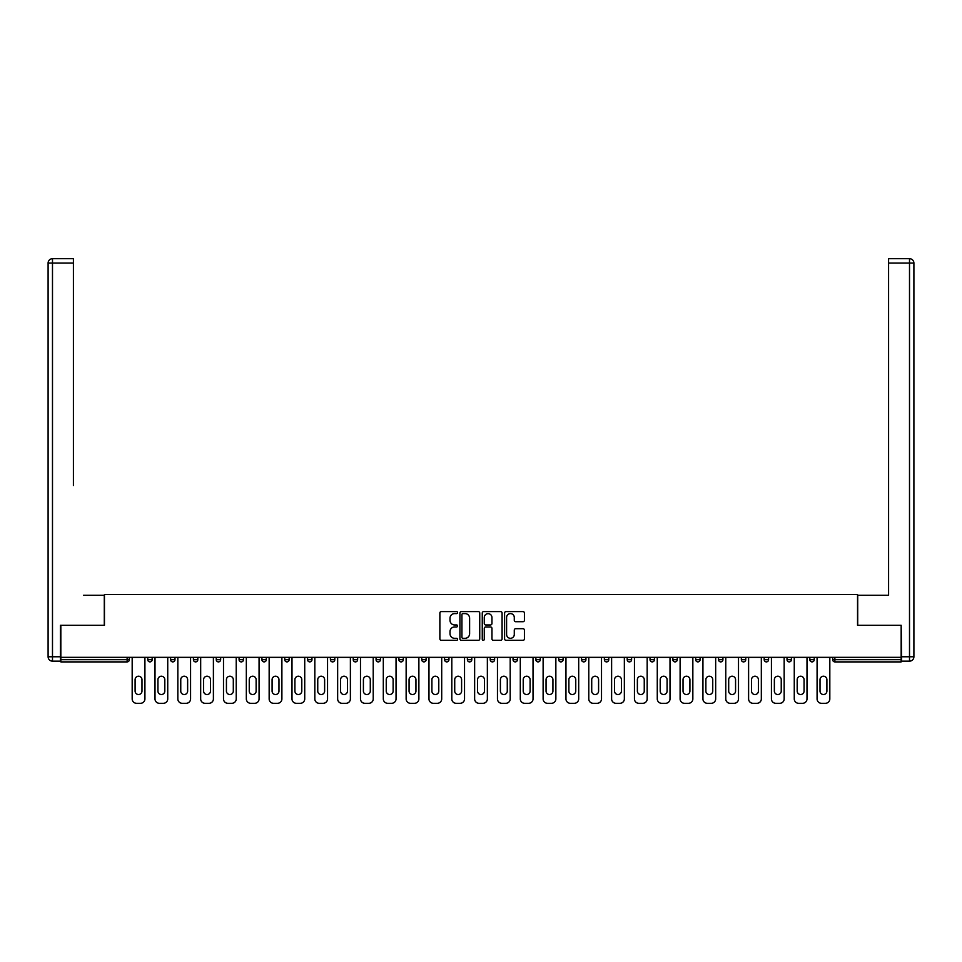 <?xml version="1.0" encoding="UTF-8"?>
<svg xmlns="http://www.w3.org/2000/svg" width="962" height="962" viewBox="0 0 962 962"><rect width="100%" height="100%" fill="white"/><g stroke="black" fill="none" stroke-linecap="round" stroke-linejoin="round"><path stroke-width="1.44" d="M457.587 612.602A1.01 1.01 0 0 0 456.577 611.591L441.317 611.591A1.431 1.431 0 0 0 439.874 613.034L439.874 638.888A1.431 1.431 0 0 0 441.317 640.319L456.577 640.319A1.01 1.01 0 0 0 457.587 639.321A1.01 1.01 0 0 0 456.577 638.311L454.605 638.311A4.594 4.594 0 0 1 450.012 633.717L450.012 631.565A4.594 4.594 0 0 1 454.605 626.959L456.577 626.959A1.01 1.01 0 0 0 457.587 625.961A1.01 1.01 0 0 0 456.577 624.951L454.605 624.951A4.594 4.594 0 0 1 450.012 620.358L450.012 618.205A4.594 4.594 0 0 1 454.605 613.6L456.577 613.6A1.01 1.01 0 0 0 457.587 612.602M522.979 621.717A1.431 1.431 0 0 0 524.422 620.286L524.422 613.034A1.431 1.431 0 0 0 522.979 611.591L506.036 611.591A1.431 1.431 0 0 0 504.593 613.034L504.593 638.888A1.431 1.431 0 0 0 506.036 640.319L522.979 640.319A1.431 1.431 0 0 0 524.422 638.888L524.422 630.122A1.431 1.431 0 0 0 522.979 628.691L515.728 628.691A1.431 1.431 0 0 0 514.285 630.122L514.285 634.475A3.848 3.848 0 0 1 510.449 638.311A3.848 3.848 0 0 1 506.601 634.475L506.601 617.448A3.848 3.848 0 0 1 510.449 613.6A3.848 3.848 0 0 1 514.285 617.448L514.285 620.286A1.431 1.431 0 0 0 515.728 621.717L522.979 621.717M64.057 258.694L52.489 258.694L73.413 258.694L64.057 258.694L73.413 258.694L73.413 263.083L52.489 263.083L52.489 656.769L60.39 656.769L60.39 625.3L104.449 625.3L104.449 594.564L857.551 594.564L857.551 625.3L901.166 625.3L901.166 657.347L60.834 657.347L60.834 659.692L127.128 659.692L127.128 657.347M60.834 625.3L60.834 657.347M479.737 613.034A1.431 1.431 0 0 0 478.306 611.591L461.351 611.591A1.431 1.431 0 0 0 459.92 613.034L459.92 638.888A1.431 1.431 0 0 0 461.351 640.319L478.306 640.319A1.431 1.431 0 0 0 479.737 638.888L479.737 613.034M483.694 611.591L500.649 611.591A1.431 1.431 0 0 1 502.08 613.034L502.08 638.888A1.431 1.431 0 0 1 500.649 640.319L493.386 640.319A1.431 1.431 0 0 1 491.955 638.888L491.955 628.402A1.431 1.431 0 0 0 490.512 626.959L485.702 626.959A1.431 1.431 0 0 0 484.271 628.402L484.271 639.321A1.01 1.01 0 0 1 483.261 640.319A1.01 1.01 0 0 1 482.263 639.321L482.263 613.034A1.431 1.431 0 0 1 483.694 611.591M127.128 661.892A2.201 2.201 0 0 0 129.329 659.692L127.128 659.692L127.128 661.892A2.201 2.201 0 0 0 129.329 659.692L129.329 657.347L129.329 659.692A2.201 2.201 0 0 1 127.128 661.892L60.834 661.892L60.834 659.692M901.166 657.347L901.166 661.892L834.872 661.892A2.201 2.201 0 0 1 832.671 659.692L832.671 657.347M147.763 659.692A2.201 2.201 0 0 0 149.964 661.892A2.201 2.201 0 0 0 152.152 659.692A2.201 2.201 0 0 1 149.964 661.892A2.201 2.201 0 0 0 152.152 659.692L152.152 657.347L152.152 659.692L147.763 659.692A2.201 2.201 0 0 0 149.964 661.892A2.201 2.201 0 0 1 147.763 659.692L147.763 657.347M170.599 657.347L170.599 659.692L170.599 657.347M174.988 657.347L174.988 659.692L174.988 657.347M193.422 659.692A2.201 2.201 0 0 0 195.623 661.892A2.201 2.201 0 0 0 197.811 659.692A2.201 2.201 0 0 1 195.623 661.892A2.201 2.201 0 0 0 197.811 659.692L197.811 657.347L197.811 659.692L193.422 659.692A2.201 2.201 0 0 0 195.623 661.892A2.201 2.201 0 0 1 193.422 659.692L193.422 657.347M216.258 657.347L216.258 659.692L216.258 657.347M220.647 657.347L220.647 659.692A2.201 2.201 0 0 1 218.446 661.892A2.201 2.201 0 0 1 216.258 659.692A2.201 2.201 0 0 0 218.446 661.892A2.201 2.201 0 0 0 220.647 659.692A2.201 2.201 0 0 1 218.446 661.892A2.201 2.201 0 0 1 216.258 659.692L220.647 659.692M239.081 659.692A2.201 2.201 0 0 0 241.282 661.892A2.201 2.201 0 0 0 243.47 659.692A2.201 2.201 0 0 1 241.282 661.892A2.201 2.201 0 0 0 243.47 659.692L243.47 657.347L243.47 659.692L239.081 659.692A2.201 2.201 0 0 0 241.282 661.892A2.201 2.201 0 0 1 239.081 659.692L239.081 657.347M266.306 657.347L266.306 659.692A2.201 2.201 0 0 1 264.105 661.892A2.201 2.201 0 0 1 261.917 659.692L261.917 657.347M286.941 661.892A2.201 2.201 0 0 0 289.141 659.692L289.141 657.347L289.141 659.692A2.201 2.201 0 0 1 286.941 661.892A2.201 2.201 0 0 1 284.752 659.692L284.752 657.347M311.965 657.347L311.965 659.692A2.201 2.201 0 0 1 309.776 661.892A2.201 2.201 0 0 1 307.575 659.692L307.575 657.347M334.8 657.347L334.8 659.692A2.201 2.201 0 0 1 332.599 661.892A2.201 2.201 0 0 1 330.411 659.692L330.411 657.347M353.234 657.347L353.234 659.692L353.234 657.347M357.623 657.347L357.623 659.692A2.201 2.201 0 0 1 355.435 661.892A2.201 2.201 0 0 1 353.234 659.692L357.623 659.692A2.201 2.201 0 0 1 355.435 661.892A2.201 2.201 0 0 0 357.623 659.692M380.459 657.347L380.459 659.692A2.201 2.201 0 0 1 378.258 661.892A2.201 2.201 0 0 1 376.07 659.692L376.07 657.347M398.893 657.347L398.893 659.692L398.893 657.347M403.294 657.347L403.294 659.692A2.201 2.201 0 0 1 401.094 661.892A2.201 2.201 0 0 1 398.893 659.692L403.294 659.692A2.201 2.201 0 0 1 401.094 661.892M426.118 657.347L426.118 659.692L421.729 659.692A2.201 2.201 0 0 0 423.929 661.892A2.201 2.201 0 0 1 421.729 659.692L421.729 657.347M446.753 661.892A2.201 2.201 0 0 0 448.953 659.692L448.953 657.347L448.953 659.692A2.201 2.201 0 0 1 446.753 661.892A2.201 2.201 0 0 1 444.564 659.692L444.564 657.347M471.777 657.347L471.777 659.692A2.201 2.201 0 0 1 469.588 661.892A2.201 2.201 0 0 1 467.388 659.692L467.388 657.347M490.223 657.347L490.223 659.692L490.223 657.347M494.612 657.347L494.612 659.692A2.201 2.201 0 0 1 492.412 661.892A2.201 2.201 0 0 1 490.223 659.692L494.612 659.692A2.201 2.201 0 0 1 492.412 661.892M515.247 661.892A2.201 2.201 0 0 0 517.436 659.692L517.436 657.347L517.436 659.692A2.201 2.201 0 0 1 515.247 661.892A2.201 2.201 0 0 1 513.047 659.692L513.047 657.347M535.882 659.692L540.271 659.692A2.201 2.201 0 0 1 538.071 661.892A2.201 2.201 0 0 0 540.271 659.692L540.271 657.347L540.271 659.692A2.201 2.201 0 0 1 538.071 661.892A2.201 2.201 0 0 1 535.882 659.692L535.882 657.347M563.107 657.347L563.107 659.692A2.201 2.201 0 0 1 560.906 661.892A2.201 2.201 0 0 1 558.706 659.692L558.706 657.347M581.541 657.347L581.541 659.692L581.541 657.347M585.93 657.347L585.93 659.692A2.201 2.201 0 0 1 583.742 661.892A2.201 2.201 0 0 1 581.541 659.692L585.93 659.692A2.201 2.201 0 0 1 583.742 661.892M604.376 657.347L604.376 659.692L604.376 657.347M608.766 657.347L608.766 659.692A2.201 2.201 0 0 1 606.565 661.892A2.201 2.201 0 0 1 604.376 659.692L608.766 659.692A2.201 2.201 0 0 1 606.565 661.892M627.2 657.347L627.2 659.692L627.2 657.347M631.589 657.347L631.589 659.692L631.589 657.347M650.035 657.347L650.035 659.692L650.035 657.347M654.425 657.347L654.425 659.692A2.201 2.201 0 0 1 652.224 661.892A2.201 2.201 0 0 1 650.035 659.692A2.201 2.201 0 0 0 652.224 661.892A2.201 2.201 0 0 0 654.425 659.692A2.201 2.201 0 0 1 652.224 661.892A2.201 2.201 0 0 1 650.035 659.692L654.425 659.692M677.248 657.347L677.248 659.692A2.201 2.201 0 0 1 675.059 661.892A2.201 2.201 0 0 1 672.859 659.692L672.859 657.347M700.083 657.347L700.083 659.692L695.694 659.692A2.201 2.201 0 0 0 697.895 661.892A2.201 2.201 0 0 1 695.694 659.692L695.694 657.347M722.919 657.347L722.919 659.692A2.201 2.201 0 0 1 720.718 661.892A2.201 2.201 0 0 1 718.53 659.692L718.53 657.347M741.353 657.347L741.353 659.692L741.353 657.347M745.742 657.347L745.742 659.692L745.742 657.347M768.578 657.347L768.578 659.692A2.201 2.201 0 0 1 766.377 661.892A2.201 2.201 0 0 1 764.189 659.692L764.189 657.347M791.401 657.347L791.401 659.692L787.012 659.692A2.201 2.201 0 0 0 789.213 661.892A2.201 2.201 0 0 1 787.012 659.692L787.012 657.347M814.237 657.347L814.237 659.692A2.201 2.201 0 0 1 812.036 661.892A2.201 2.201 0 0 1 809.848 659.692L809.848 657.347M172.787 661.892A2.201 2.201 0 0 1 170.599 659.692A2.201 2.201 0 0 0 172.787 661.892A2.201 2.201 0 0 0 174.988 659.692A2.201 2.201 0 0 1 172.787 661.892A2.201 2.201 0 0 1 170.599 659.692L174.988 659.692M423.929 661.892A2.201 2.201 0 0 0 426.118 659.692A2.201 2.201 0 0 1 423.929 661.892A2.201 2.201 0 0 1 421.729 659.692M629.401 661.892A2.201 2.201 0 0 1 627.2 659.692A2.201 2.201 0 0 0 629.401 661.892A2.201 2.201 0 0 0 631.589 659.692A2.201 2.201 0 0 1 629.401 661.892A2.201 2.201 0 0 1 627.2 659.692L631.589 659.692M697.895 661.892A2.201 2.201 0 0 0 700.083 659.692A2.201 2.201 0 0 1 697.895 661.892A2.201 2.201 0 0 1 695.694 659.692M743.554 661.892A2.201 2.201 0 0 1 741.353 659.692A2.201 2.201 0 0 0 743.554 661.892A2.201 2.201 0 0 0 745.742 659.692A2.201 2.201 0 0 1 743.554 661.892A2.201 2.201 0 0 1 741.353 659.692L745.742 659.692M789.213 661.892A2.201 2.201 0 0 0 791.401 659.692A2.201 2.201 0 0 1 789.213 661.892A2.201 2.201 0 0 1 787.012 659.692M834.872 657.347L834.872 661.892A2.201 2.201 0 0 1 832.671 659.692L901.166 659.692M462.938 613.6A1.01 1.01 0 0 0 461.928 614.61L461.928 637.313A1.01 1.01 0 0 0 462.938 638.311L465.019 638.311A4.594 4.594 0 0 0 469.612 633.717L469.612 618.205A4.594 4.594 0 0 0 465.019 613.6L462.938 613.6M491.955 617.52A3.848 3.848 0 0 0 488.107 613.672A3.848 3.848 0 0 0 484.271 617.52L484.271 623.52A1.431 1.431 0 0 0 485.702 624.951L490.512 624.951A1.431 1.431 0 0 0 491.955 623.52L491.955 617.52M144.913 657.347L144.913 698.917A4.389 4.389 0 0 1 140.524 703.306L136.568 703.306A4.389 4.389 0 0 1 132.179 698.917L132.179 657.347M135.101 679.665A3.439 3.439 0 0 1 138.54 676.226A3.439 3.439 0 0 1 141.979 679.665L141.979 691.089A3.439 3.439 0 0 1 138.54 694.528A3.439 3.439 0 0 1 135.101 691.089L135.101 679.665M167.737 657.347L167.737 698.917A4.389 4.389 0 0 1 163.348 703.306L159.403 703.306A4.389 4.389 0 0 1 155.002 698.917L155.002 657.347M157.936 679.665A3.439 3.439 0 0 1 161.375 676.226A3.439 3.439 0 0 1 164.815 679.665L164.815 691.089A3.439 3.439 0 0 1 161.375 694.528A3.439 3.439 0 0 1 157.936 691.089L157.936 679.665M190.572 657.347L190.572 698.917A4.389 4.389 0 0 1 186.183 703.306L182.227 703.306A4.389 4.389 0 0 1 177.838 698.917L177.838 657.347M180.76 679.665A3.439 3.439 0 0 1 184.199 676.226A3.439 3.439 0 0 1 187.638 679.665L187.638 691.089A3.439 3.439 0 0 1 184.199 694.528A3.439 3.439 0 0 1 180.76 691.089L180.76 679.665M213.396 657.347L213.396 698.917A4.389 4.389 0 0 1 209.007 703.306L205.062 703.306A4.389 4.389 0 0 1 200.673 698.917L200.673 657.347M203.595 679.665A3.439 3.439 0 0 1 207.034 676.226A3.439 3.439 0 0 1 210.474 679.665L210.474 691.089A3.439 3.439 0 0 1 207.034 694.528A3.439 3.439 0 0 1 203.595 691.089L203.595 679.665M236.231 657.347L236.231 698.917A4.389 4.389 0 0 1 231.842 703.306L227.886 703.306A4.389 4.389 0 0 1 223.497 698.917L223.497 657.347M226.431 679.665A3.439 3.439 0 0 1 229.87 676.226A3.439 3.439 0 0 1 233.309 679.665L233.309 691.089A3.439 3.439 0 0 1 229.87 694.528A3.439 3.439 0 0 1 226.431 691.089L226.431 679.665M259.067 657.347L259.067 698.917A4.389 4.389 0 0 1 254.665 703.306L250.721 703.306A4.389 4.389 0 0 1 246.332 698.917L246.332 657.347M249.254 679.665A3.439 3.439 0 0 1 252.693 676.226A3.439 3.439 0 0 1 256.132 679.665L256.132 691.089A3.439 3.439 0 0 1 252.693 694.528A3.439 3.439 0 0 1 249.254 691.089L249.254 679.665M104.293 625.3L104.293 595.298L83.514 595.298M73.413 263.083L73.413 485.533M60.39 656.769L60.39 661.159L52.489 661.159A4.389 4.389 0 0 1 48.1 656.769L48.1 263.083A4.389 4.389 0 0 1 52.489 258.694A4.389 4.389 0 0 0 48.1 263.083A4.389 4.389 0 0 1 52.489 258.694A4.389 4.389 0 0 0 48.1 263.083L52.489 263.083L52.489 258.694M878.486 595.298L888.587 595.298L888.587 258.694L909.511 258.694L888.587 258.694M857.707 625.3L857.707 595.298L888.587 595.298L888.587 485.533M901.61 656.769L909.511 656.769L909.511 263.083L913.9 263.083A4.389 4.389 0 0 0 909.511 258.694A4.389 4.389 0 0 1 913.9 263.083L913.9 656.769A4.389 4.389 0 0 1 909.511 661.159L901.61 661.159L901.166 625.3M281.89 657.347L281.89 698.917A4.389 4.389 0 0 1 277.501 703.306L273.545 703.306A4.389 4.389 0 0 1 269.156 698.917L269.156 657.347M272.09 679.665A3.439 3.439 0 0 1 275.529 676.226A3.439 3.439 0 0 1 278.968 679.665L278.968 691.089A3.439 3.439 0 0 1 275.529 694.528A3.439 3.439 0 0 1 272.09 691.089L272.09 679.665M304.726 657.347L304.726 698.917A4.389 4.389 0 0 1 300.336 703.306L296.38 703.306A4.389 4.389 0 0 1 291.991 698.917L291.991 657.347M294.913 679.665A3.439 3.439 0 0 1 298.352 676.226A3.439 3.439 0 0 1 301.791 679.665L301.791 691.089A3.439 3.439 0 0 1 298.352 694.528A3.439 3.439 0 0 1 294.913 691.089L294.913 679.665M327.549 657.347L327.549 698.917A4.389 4.389 0 0 1 323.16 703.306L319.216 703.306A4.389 4.389 0 0 1 314.827 698.917L314.827 657.347M317.749 679.665A3.439 3.439 0 0 1 321.188 676.226A3.439 3.439 0 0 1 324.627 679.665L324.627 691.089A3.439 3.439 0 0 1 321.188 694.528A3.439 3.439 0 0 1 317.749 691.089L317.749 679.665M350.384 657.347L350.384 698.917A4.389 4.389 0 0 1 345.995 703.306L342.039 703.306A4.389 4.389 0 0 1 337.65 698.917L337.65 657.347M340.584 679.665A3.439 3.439 0 0 1 344.023 676.226A3.439 3.439 0 0 1 347.462 679.665L347.462 691.089A3.439 3.439 0 0 1 344.023 694.528A3.439 3.439 0 0 1 340.584 691.089L340.584 679.665M373.22 657.347L373.22 698.917A4.389 4.389 0 0 1 368.819 703.306L364.875 703.306A4.389 4.389 0 0 1 360.485 698.917L360.485 657.347M363.408 679.665A3.439 3.439 0 0 1 366.847 676.226A3.439 3.439 0 0 1 370.286 679.665L370.286 691.089A3.439 3.439 0 0 1 366.847 694.528A3.439 3.439 0 0 1 363.408 691.089L363.408 679.665M396.043 657.347L396.043 698.917A4.389 4.389 0 0 1 391.654 703.306L387.698 703.306A4.389 4.389 0 0 1 383.309 698.917L383.309 657.347M386.243 679.665A3.439 3.439 0 0 1 389.682 676.226A3.439 3.439 0 0 1 393.121 679.665L393.121 691.089A3.439 3.439 0 0 1 389.682 694.528A3.439 3.439 0 0 1 386.243 691.089L386.243 679.665M418.879 657.347L418.879 698.917A4.389 4.389 0 0 1 414.49 703.306L410.533 703.306A4.389 4.389 0 0 1 406.144 698.917L406.144 657.347M409.066 679.665A3.439 3.439 0 0 1 412.506 676.226A3.439 3.439 0 0 1 415.945 679.665L415.945 691.089A3.439 3.439 0 0 1 412.506 694.528A3.439 3.439 0 0 1 409.066 691.089L409.066 679.665M441.702 657.347L441.702 698.917A4.389 4.389 0 0 1 437.313 703.306L433.369 703.306A4.389 4.389 0 0 1 428.968 698.917L428.968 657.347M431.902 679.665A3.439 3.439 0 0 1 435.341 676.226A3.439 3.439 0 0 1 438.78 679.665L438.78 691.089A3.439 3.439 0 0 1 435.341 694.528A3.439 3.439 0 0 1 431.902 691.089L431.902 679.665M464.538 657.347L464.538 698.917A4.389 4.389 0 0 1 460.149 703.306L456.192 703.306A4.389 4.389 0 0 1 451.803 698.917L451.803 657.347M454.725 679.665A3.439 3.439 0 0 1 458.165 676.226A3.439 3.439 0 0 1 461.604 679.665L461.604 691.089A3.439 3.439 0 0 1 458.165 694.528A3.439 3.439 0 0 1 454.725 691.089L454.725 679.665M487.361 657.347L487.361 698.917A4.389 4.389 0 0 1 482.972 703.306L479.028 703.306A4.389 4.389 0 0 1 474.639 698.917L474.639 657.347M477.561 679.665A3.439 3.439 0 0 1 481 676.226A3.439 3.439 0 0 1 484.439 679.665L484.439 691.089A3.439 3.439 0 0 1 481 694.528A3.439 3.439 0 0 1 477.561 691.089L477.561 679.665M510.197 657.347L510.197 698.917A4.389 4.389 0 0 1 505.808 703.306L501.851 703.306A4.389 4.389 0 0 1 497.462 698.917L497.462 657.347M500.396 679.665A3.439 3.439 0 0 1 503.835 676.226A3.439 3.439 0 0 1 507.275 679.665L507.275 691.089A3.439 3.439 0 0 1 503.835 694.528A3.439 3.439 0 0 1 500.396 691.089L500.396 679.665M533.032 657.347L533.032 698.917A4.389 4.389 0 0 1 528.631 703.306L524.687 703.306A4.389 4.389 0 0 1 520.298 698.917L520.298 657.347M523.22 679.665A3.439 3.439 0 0 1 526.659 676.226A3.439 3.439 0 0 1 530.098 679.665L530.098 691.089A3.439 3.439 0 0 1 526.659 694.528A3.439 3.439 0 0 1 523.22 691.089L523.22 679.665M555.856 657.347L555.856 698.917A4.389 4.389 0 0 1 551.466 703.306L547.51 703.306A4.389 4.389 0 0 1 543.121 698.917L543.121 657.347M546.055 679.665A3.439 3.439 0 0 1 549.494 676.226A3.439 3.439 0 0 1 552.934 679.665L552.934 691.089A3.439 3.439 0 0 1 549.494 694.528A3.439 3.439 0 0 1 546.055 691.089L546.055 679.665M578.691 657.347L578.691 698.917A4.389 4.389 0 0 1 574.302 703.306L570.346 703.306A4.389 4.389 0 0 1 565.957 698.917L565.957 657.347M568.879 679.665A3.439 3.439 0 0 1 572.318 676.226A3.439 3.439 0 0 1 575.757 679.665L575.757 691.089A3.439 3.439 0 0 1 572.318 694.528A3.439 3.439 0 0 1 568.879 691.089L568.879 679.665M601.515 657.347L601.515 698.917A4.389 4.389 0 0 1 597.125 703.306L593.181 703.306A4.389 4.389 0 0 1 588.78 698.917L588.78 657.347M591.714 679.665A3.439 3.439 0 0 1 595.153 676.226A3.439 3.439 0 0 1 598.592 679.665L598.592 691.089A3.439 3.439 0 0 1 595.153 694.528A3.439 3.439 0 0 1 591.714 691.089L591.714 679.665M624.35 657.347L624.35 698.917A4.389 4.389 0 0 1 619.961 703.306L616.005 703.306A4.389 4.389 0 0 1 611.616 698.917L611.616 657.347M614.538 679.665A3.439 3.439 0 0 1 617.977 676.226A3.439 3.439 0 0 1 621.416 679.665L621.416 691.089A3.439 3.439 0 0 1 617.977 694.528A3.439 3.439 0 0 1 614.538 691.089L614.538 679.665M647.173 657.347L647.173 698.917A4.389 4.389 0 0 1 642.784 703.306L638.84 703.306A4.389 4.389 0 0 1 634.451 698.917L634.451 657.347M637.373 679.665A3.439 3.439 0 0 1 640.812 676.226A3.439 3.439 0 0 1 644.251 679.665L644.251 691.089A3.439 3.439 0 0 1 640.812 694.528A3.439 3.439 0 0 1 637.373 691.089L637.373 679.665M670.009 657.347L670.009 698.917A4.389 4.389 0 0 1 665.62 703.306L661.664 703.306A4.389 4.389 0 0 1 657.274 698.917L657.274 657.347M660.209 679.665A3.439 3.439 0 0 1 663.648 676.226A3.439 3.439 0 0 1 667.087 679.665L667.087 691.089A3.439 3.439 0 0 1 663.648 694.528A3.439 3.439 0 0 1 660.209 691.089L660.209 679.665M692.844 657.347L692.844 698.917A4.389 4.389 0 0 1 688.455 703.306L684.499 703.306A4.389 4.389 0 0 1 680.11 698.917L680.11 657.347M683.032 679.665A3.439 3.439 0 0 1 686.471 676.226A3.439 3.439 0 0 1 689.91 679.665L689.91 691.089A3.439 3.439 0 0 1 686.471 694.528A3.439 3.439 0 0 1 683.032 691.089L683.032 679.665M715.668 657.347L715.668 698.917A4.389 4.389 0 0 1 711.279 703.306L707.335 703.306A4.389 4.389 0 0 1 702.933 698.917L702.933 657.347M705.867 679.665A3.439 3.439 0 0 1 709.307 676.226A3.439 3.439 0 0 1 712.746 679.665L712.746 691.089A3.439 3.439 0 0 1 709.307 694.528A3.439 3.439 0 0 1 705.867 691.089L705.867 679.665M738.503 657.347L738.503 698.917A4.389 4.389 0 0 1 734.114 703.306L730.158 703.306A4.389 4.389 0 0 1 725.769 698.917L725.769 657.347M728.691 679.665A3.439 3.439 0 0 1 732.13 676.226A3.439 3.439 0 0 1 735.569 679.665L735.569 691.089A3.439 3.439 0 0 1 732.13 694.528A3.439 3.439 0 0 1 728.691 691.089L728.691 679.665M761.327 657.347L761.327 698.917A4.389 4.389 0 0 1 756.938 703.306L752.993 703.306A4.389 4.389 0 0 1 748.604 698.917L748.604 657.347M751.526 679.665A3.439 3.439 0 0 1 754.966 676.226A3.439 3.439 0 0 1 758.405 679.665L758.405 691.089A3.439 3.439 0 0 1 754.966 694.528A3.439 3.439 0 0 1 751.526 691.089L751.526 679.665M784.162 657.347L784.162 698.917A4.389 4.389 0 0 1 779.773 703.306L775.817 703.306A4.389 4.389 0 0 1 771.428 698.917L771.428 657.347M774.362 679.665A3.439 3.439 0 0 1 777.801 676.226A3.439 3.439 0 0 1 781.24 679.665L781.24 691.089A3.439 3.439 0 0 1 777.801 694.528A3.439 3.439 0 0 1 774.362 691.089L774.362 679.665M806.998 657.347L806.998 698.917A4.389 4.389 0 0 1 802.597 703.306L798.652 703.306A4.389 4.389 0 0 1 794.263 698.917L794.263 657.347M797.185 679.665A3.439 3.439 0 0 1 800.624 676.226A3.439 3.439 0 0 1 804.064 679.665L804.064 691.089A3.439 3.439 0 0 1 800.624 694.528A3.439 3.439 0 0 1 797.185 691.089L797.185 679.665M829.821 657.347L829.821 698.917A4.389 4.389 0 0 1 825.432 703.306L821.476 703.306A4.389 4.389 0 0 1 817.087 698.917L817.087 657.347M820.021 679.665A3.439 3.439 0 0 1 823.46 676.226A3.439 3.439 0 0 1 826.899 679.665L826.899 691.089A3.439 3.439 0 0 1 823.46 694.528A3.439 3.439 0 0 1 820.021 691.089L820.021 679.665M264.105 661.892A2.201 2.201 0 0 0 266.306 659.692L261.917 659.692M289.141 659.692L284.752 659.692M309.776 661.892A2.201 2.201 0 0 0 311.965 659.692L307.575 659.692M332.599 661.892A2.201 2.201 0 0 0 334.8 659.692L330.411 659.692M378.258 661.892A2.201 2.201 0 0 0 380.459 659.692L376.07 659.692M448.953 659.692L444.564 659.692M469.588 661.892A2.201 2.201 0 0 0 471.777 659.692L467.388 659.692M517.436 659.692L513.047 659.692M560.906 661.892A2.201 2.201 0 0 0 563.107 659.692L558.706 659.692M675.059 661.892A2.201 2.201 0 0 0 677.248 659.692L672.859 659.692M720.718 661.892A2.201 2.201 0 0 0 722.919 659.692L718.53 659.692M766.377 661.892A2.201 2.201 0 0 0 768.578 659.692L764.189 659.692M812.036 661.892A2.201 2.201 0 0 0 814.237 659.692L809.848 659.692M834.872 661.892A2.201 2.201 0 0 1 832.671 659.692M52.489 661.159L52.489 656.769L48.1 656.769M909.511 258.694L909.511 263.083L888.587 263.083M913.9 656.769L909.511 656.769L909.511 661.159"/></g></svg>
